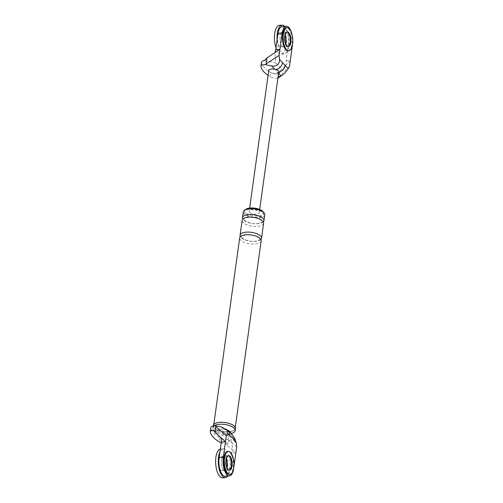 <?xml version="1.0" encoding="UTF-8"?>
<svg xmlns="http://www.w3.org/2000/svg" width="503" height="503" viewBox="0 0 503 503"><rect width="100%" height="100%" fill="white"/><g stroke="black" fill="none" stroke-linecap="round" stroke-linejoin="round"><path stroke-width="0.38" stroke-dasharray="2.52 1.89" d="M219.893 452.015A14.455 5.973 -94 0 1 223.294 448.833A14.455 5.973 -94 0 1 226.105 450.216A14.455 5.973 -94 0 1 230.267 462.98A14.455 5.973 -94 0 1 227.796 476.045M225.199 456.73A7.224 2.987 -94 0 1 226.432 458.899A7.224 2.987 -94 0 0 225.199 456.73A7.224 2.987 -94 0 0 223.797 456.039A7.224 2.987 -94 0 1 225.199 456.73M229.657 470.123L228.997 470.167A7.224 2.987 86 0 0 229.324 470.098A7.224 2.987 -94 0 1 228.997 470.167A7.224 2.987 -94 0 1 227.595 469.475A7.224 2.987 -94 0 1 225.482 461.477A7.224 2.987 -94 0 1 227.997 455.749A7.224 2.987 -94 0 1 228.324 455.768A7.224 2.987 86 0 0 227.997 455.749A7.224 2.987 86 0 0 225.482 461.477A7.224 2.987 86 0 0 227.595 469.475A7.224 2.987 86 0 0 228.997 470.167L224.797 470.456A7.224 2.987 -94 0 0 227.016 467.262A7.224 2.987 -94 0 1 224.797 470.456A7.224 2.987 -94 0 1 223.395 469.771A7.224 2.987 -94 0 1 221.282 461.773A7.224 2.987 -94 0 1 223.797 456.039L221.169 456.227A7.224 2.987 -94 0 1 222.578 456.913A7.224 2.987 -94 0 1 224.684 464.91A7.224 2.987 -94 0 1 222.175 470.645A7.224 2.987 -94 0 1 220.767 469.953A7.224 2.987 -94 0 1 218.654 461.955A7.224 2.987 -94 0 1 221.169 456.227M220.301 449.066A14.455 5.973 -94 0 1 220.666 449.016A14.455 5.973 -94 0 1 223.483 450.399A14.455 5.973 -94 0 1 227.702 466.394A14.455 5.973 -94 0 1 222.678 477.85M229.299 474.492A11.563 4.779 86 0 0 233.323 465.325A11.563 4.779 86 0 0 229.946 452.53A11.563 4.779 86 0 0 227.696 451.424M284.78 26.414A14.455 5.973 -94 0 1 284.899 26.533A14.455 5.973 -94 0 1 289.118 42.529A14.455 5.973 -94 0 1 284.094 53.984A14.455 5.973 -94 0 1 281.278 52.601A14.455 5.973 -94 0 1 277.109 39.693M283.994 33.047A7.224 2.987 -94 0 1 285.226 35.216A7.224 2.987 86 0 0 283.994 33.047A7.224 2.987 86 0 0 282.585 32.355A7.224 2.987 -94 0 1 283.994 33.047M285.805 43.579A7.224 2.987 -94 0 1 283.591 46.773A7.224 2.987 -94 0 1 282.183 46.087A7.224 2.987 -94 0 1 280.07 38.09A7.224 2.987 -94 0 1 282.585 32.355A7.224 2.987 86 0 0 280.07 38.09A7.224 2.987 86 0 0 282.183 46.087A7.224 2.987 86 0 0 283.591 46.773A7.224 2.987 86 0 0 285.805 43.579M279.454 25.332A14.455 5.973 -94 0 1 282.271 26.716A14.455 5.973 -94 0 1 286.49 42.711A14.455 5.973 -94 0 1 281.466 54.167A14.455 5.973 -94 0 1 278.656 52.784A14.455 5.973 -94 0 1 275.977 47.854M279.555 46.27A7.224 2.987 -94 0 1 277.449 38.272A7.224 2.987 -94 0 1 279.957 32.544A7.224 2.987 -94 0 1 281.366 33.229A7.224 2.987 -94 0 1 283.478 41.227A7.224 2.987 -94 0 1 280.963 46.961A7.224 2.987 -94 0 1 279.555 46.27M288.093 50.809A11.563 4.779 86 0 0 292.111 41.642A11.563 4.779 86 0 0 288.735 28.847A11.563 4.779 86 0 0 286.484 27.74M287.439 32.022L286.785 32.066A7.224 2.987 86 0 1 287.119 32.085A7.224 2.987 86 0 0 286.785 32.066A7.224 2.987 86 0 0 284.27 37.794A7.224 2.987 86 0 0 286.383 45.792A7.224 2.987 86 0 0 287.791 46.483A7.224 2.987 86 0 0 288.118 46.414A7.224 2.987 86 0 1 287.791 46.483L280.963 46.961M230.739 432.668A7.224 2.987 7.9 0 1 229.645 434.649A7.224 2.987 7.9 0 1 228.915 434.957A7.224 2.987 7.9 0 1 217.239 432.926A7.224 2.987 7.9 0 1 217.089 432.769A7.224 2.987 7.9 0 1 223.634 429.298L223.854 429.537A7.224 5.866 136.9 0 1 228.224 431.115M223.854 429.537A6.721 2.779 7.9 0 1 229.752 431.882A6.721 2.779 7.9 0 1 228.695 434.718A7.224 5.866 136.9 0 1 233.071 436.302L233.071 436.302A7.224 5.866 136.9 0 1 233.197 436.441M213.127 429.977L224.596 432.429L221.351 437.931M236.693 446.846L228.387 439.968L227.576 445.809L225.753 443.489A6.357 2.628 7.9 0 1 221.182 442.741M227.576 445.809L232.593 449.959L231.518 439.836L225.753 443.489M224.596 432.429L231.518 439.836M228.387 439.968L227.677 439.251L230.978 437.157L234.348 437.667M225.199 476.228A13.009 5.376 -94 0 0 229.487 468.802L231.657 453.159L235.857 452.87L232.593 449.99L231.657 453.159M222.175 470.645L224.797 470.456A7.224 2.987 -94 0 1 223.395 469.771A7.224 2.987 -94 0 1 221.282 461.773A7.224 2.987 -94 0 1 223.797 456.039L228.651 455.705M235.467 428.638A11.198 4.628 7.9 0 1 226.344 431.914A11.198 4.628 7.9 0 1 214.203 427.802A11.198 4.628 7.9 0 1 213.278 425.557M234.216 426.412A10.84 4.477 7.9 0 1 235.108 428.587A10.84 4.477 7.9 0 1 226.281 431.756A10.84 4.477 7.9 0 1 214.53 427.783A10.84 4.477 7.9 0 1 213.637 425.607A10.84 4.477 7.9 0 1 222.464 422.438A10.84 4.477 7.9 0 1 234.216 426.412M221.571 427.097L223.634 429.298A7.224 2.987 7.9 0 1 227.318 430.147M228.695 434.718L230.978 437.157M227.677 439.251A6.357 2.628 7.9 0 1 219.981 437.773A38.039 15.712 7.9 0 1 210.839 427.99L210.26 432.165M210.807 427.55A6.357 2.628 -172.1 0 0 210.839 427.99M263.207 211.996A9.394 3.879 7.9 0 1 263.528 213.285A9.394 3.879 7.9 0 1 255.876 216.032A9.394 3.879 7.9 0 1 245.69 212.587A9.394 3.879 7.9 0 1 244.917 210.707A9.394 3.879 7.9 0 1 245.571 209.544M264.779 214.787A10.84 4.477 7.9 0 1 255.945 217.956A10.84 4.477 7.9 0 1 244.194 213.982A10.84 4.477 7.9 0 1 243.301 211.807M262.572 212.706A9.394 3.879 7.9 0 1 263.346 214.592A9.394 3.879 7.9 0 1 255.694 217.34A9.394 3.879 7.9 0 1 245.508 213.894A9.394 3.879 7.9 0 1 244.735 212.008A9.394 3.879 7.9 0 1 252.387 209.261A9.394 3.879 7.9 0 1 262.572 212.706M261.158 240.862A10.84 4.477 7.9 0 1 252.33 244.03A10.84 4.477 7.9 0 1 240.579 240.057A10.84 4.477 7.9 0 1 239.686 237.881M233.398 432.674A11.198 4.628 7.9 0 1 223.464 433.636A11.198 4.628 7.9 0 1 214.171 430.002A11.198 4.628 7.9 0 1 213.926 429.763A11.198 4.628 7.9 0 1 213.008 427.512A11.198 4.628 7.9 0 1 214.291 425.733M263.308 221.892A10.84 4.477 7.9 0 1 253.537 223.716A10.84 4.477 7.9 0 1 243.383 219.849A10.84 4.477 7.9 0 1 242.786 219.044M263.603 223.263A10.84 4.477 7.9 0 1 254.769 226.432A10.84 4.477 7.9 0 1 243.018 222.458A10.84 4.477 7.9 0 1 242.125 220.283M260.862 239.491A10.84 4.477 7.9 0 1 251.098 241.314A10.84 4.477 7.9 0 1 240.937 237.447A10.84 4.477 7.9 0 1 240.34 236.643M275.883 69.54A7.224 5.866 136.9 0 1 275.091 69.64L274.726 69.244M261.497 62.271A6.357 2.628 -172.1 0 0 261.522 62.712A38.039 15.712 -172.1 0 0 270.664 72.495A6.357 2.628 -172.1 0 0 277.021 74.042L282.787 70.382L275.864 62.982L274.789 52.853M275.864 62.982L264.389 60.53M277.021 74.042L286.031 64.881L282.787 70.382M277.914 78.066L278.725 77.173L279.536 71.338M289.47 66.497L278.725 77.173M286.106 60.762L290.306 60.473L286.037 64.856L286.106 60.762L288.276 45.119A13.009 5.376 86 0 0 282.183 26.59M292.576 44.05A13.009 5.376 86 0 0 291.859 33.808M279.957 32.544L286.785 32.066A7.224 2.987 86 0 0 284.27 37.794A7.224 2.987 86 0 0 286.383 45.792A7.224 2.987 86 0 0 287.791 46.483L288.445 46.439M275.091 69.64A4.338 1.792 7.9 0 1 277.675 72.401L278.04 72.79A5.055 2.087 7.9 0 1 273.418 73.262A5.055 2.087 7.9 0 1 269.162 71.52A5.055 2.087 7.9 0 1 268.747 70.508M278.769 71.898A5.055 2.087 7.9 0 1 278.04 72.79L278.568 73.356M249.626 212.316A5.055 2.087 -172.1 0 0 255.109 214.171A5.055 2.087 -172.1 0 0 259.234 212.687A5.055 2.087 -172.1 0 0 258.819 211.675A5.055 2.087 -172.1 0 0 253.33 209.82A5.055 2.087 -172.1 0 0 249.211 211.298A5.055 2.087 -172.1 0 0 249.626 212.316M277.782 78.141A6.357 2.628 7.9 0 1 270.086 76.67A38.039 15.712 7.9 0 1 268.074 75.381M278.719 72.243A7.224 5.866 136.9 0 1 277.675 72.401M229.487 468.802L233.688 468.513M219.981 437.773L219.402 441.948M288.276 45.119L292.482 44.83M260.944 66.886L261.522 62.712M270.086 76.67L270.664 72.495M223.294 448.833L220.666 449.016M284.094 53.984L281.466 54.167M213.8 424.45L213.637 425.607M235.272 427.431L235.108 428.587M213.234 425.896L213.008 427.512M229.645 434.649L231.55 433.643M217.239 432.926L214.171 430.002M244.917 210.707L244.735 212.008M263.528 213.285L263.346 214.592M244.257 220.169C243.333 218.598 242.735 218.623 248.759 217.29C254.707 217.214 259.064 218.371 261.837 220.767C261.692 222.584 265.106 220.943 258.699 223.495C253.732 224.344 248.916 223.231 244.257 220.169M241.811 237.768C240.893 236.196 240.289 236.221 246.319 234.888C252.261 234.813 256.618 235.97 259.391 238.372C259.252 240.183 262.667 238.541 256.26 241.094C251.286 241.943 246.476 240.83 241.811 237.768M249.658 208.06L249.211 211.298M259.68 209.449L259.234 212.687"/><path stroke-width="0.75" d="M227.796 476.045A14.455 5.973 -94 0 1 225.3 477.668A14.455 5.973 -94 0 1 222.489 476.284A14.455 5.973 -94 0 1 219.893 452.015M226.432 458.899A7.224 2.987 -94 0 1 227.016 467.262A7.224 2.987 -94 0 0 226.432 458.899M225.3 477.668L222.678 477.85A14.455 5.973 -94 0 1 219.861 476.467A14.455 5.973 -94 0 1 215.63 460.905A14.455 5.973 -94 0 1 220.301 449.066M228.349 451.38L227.696 451.424A11.563 4.779 86 0 0 223.672 460.591A11.563 4.779 86 0 0 227.048 473.386A11.563 4.779 86 0 0 229.299 474.492L229.959 474.442A11.563 4.779 86 0 0 233.977 465.281A11.563 4.779 86 0 0 230.6 452.48A11.563 4.779 86 0 0 228.349 451.38A11.563 4.779 86 0 0 224.332 460.547A11.563 4.779 86 0 0 227.708 473.342A11.563 4.779 86 0 0 229.959 474.442M229.324 470.098A7.224 2.987 86 0 0 231.518 464.043A7.224 2.987 86 0 0 229.399 456.441A7.224 2.987 86 0 0 228.324 455.768A7.224 2.987 -94 0 1 229.399 456.441A7.224 2.987 -94 0 1 231.518 464.043A7.224 2.987 -94 0 1 229.324 470.098M230.06 456.391A7.224 2.987 86 0 0 228.651 455.705A7.224 2.987 86 0 0 226.136 461.433A7.224 2.987 86 0 0 228.249 469.431A7.224 2.987 86 0 0 229.657 470.123A7.224 2.987 86 0 0 232.166 464.388A7.224 2.987 86 0 0 230.06 456.391M277.109 39.693A14.455 5.973 -94 0 1 282.082 25.15A14.455 5.973 -94 0 1 284.78 26.414M285.226 35.216A7.224 2.987 -94 0 1 285.805 43.579A7.224 2.987 86 0 0 285.226 35.216M275.977 47.854A14.455 5.973 -94 0 1 274.751 33.185A14.455 5.973 -94 0 1 279.454 25.332L282.082 25.15M287.144 27.696L286.484 27.74A11.563 4.779 86 0 0 282.466 36.908A11.563 4.779 86 0 0 285.842 49.703A11.563 4.779 86 0 0 288.093 50.809L288.747 50.765A11.563 4.779 86 0 0 292.771 41.598A11.563 4.779 86 0 0 289.395 28.797A11.563 4.779 86 0 0 287.144 27.696A11.563 4.779 86 0 0 283.12 36.864A11.563 4.779 86 0 0 286.496 49.659A11.563 4.779 86 0 0 288.747 50.765M288.118 46.414A7.224 2.987 86 0 0 290.313 40.366A7.224 2.987 86 0 0 288.194 32.758A7.224 2.987 86 0 0 287.119 32.085A7.224 2.987 86 0 1 288.194 32.758A7.224 2.987 86 0 1 290.313 40.366A7.224 2.987 86 0 1 288.118 46.414M288.848 32.708A7.224 2.987 86 0 0 287.439 32.022A7.224 2.987 86 0 0 284.931 37.75A7.224 2.987 86 0 0 287.037 45.748A7.224 2.987 86 0 0 288.445 46.439A7.224 2.987 86 0 0 290.96 40.705A7.224 2.987 86 0 0 288.848 32.708M229.399 475.932L225.199 476.228A13.009 5.376 -94 0 1 219.107 457.699L221.276 442.055L225.476 441.76L223.307 457.403A13.009 5.376 -94 0 0 229.399 475.932A13.009 5.376 -94 0 0 233.688 468.513L236.693 446.846L236.265 442.822L234.354 440.779C232.87 438.044 231.261 436.315 229.513 435.598L227.601 433.555L226.312 435.736L215.825 426.538L215.02 432.373L213.127 429.977A6.357 2.628 7.9 0 0 210.229 431.725L210.807 427.55A6.357 2.628 -172.1 0 1 215.001 425.689L215.825 426.538M221.276 442.055L221.351 437.962L225.476 441.76L226.312 435.736M233.071 436.302L230.783 432.712L228.224 431.115A7.224 5.866 136.9 0 1 228.23 431.121A7.224 5.866 136.9 0 1 229.513 435.598M233.197 436.441A7.224 5.866 136.9 0 1 234.354 440.779M227.601 433.555L226.954 429.757L221.571 427.097L215.001 425.689M221.351 437.962L215.02 432.373M221.182 442.741A6.357 2.628 7.9 0 1 219.402 441.948A38.039 15.712 7.9 0 1 210.26 432.165A6.357 2.628 7.9 0 1 210.229 431.725M233.185 436.428L234.348 437.667L236.265 442.822M213.234 425.896L213.278 425.557A11.198 4.628 7.9 0 1 222.401 422.281A11.198 4.628 7.9 0 1 234.549 426.387A11.198 4.628 7.9 0 1 235.467 428.638L235.197 430.593A11.198 4.628 7.9 0 1 233.398 432.674L231.55 433.643M227.318 430.147A7.224 2.987 7.9 0 1 230.211 431.851A7.224 2.987 7.9 0 1 230.739 432.668M245.571 209.544A9.394 3.879 7.9 0 1 254.072 208.066A9.394 3.879 7.9 0 1 262.755 211.398A9.394 3.879 7.9 0 1 263.207 211.996M242.786 219.044A10.84 4.477 7.9 0 1 242.49 217.673L243.301 211.807A10.84 4.477 7.9 0 1 252.135 208.638A10.84 4.477 7.9 0 1 263.886 212.612A10.84 4.477 7.9 0 1 264.779 214.787L263.962 220.654A10.84 4.477 7.9 0 1 263.308 221.892M213.8 424.45L239.686 237.881A10.84 4.477 7.9 0 1 248.513 234.712A10.84 4.477 7.9 0 1 260.265 238.686A10.84 4.477 7.9 0 1 261.158 240.862L235.272 427.431M214.291 425.733A11.198 4.628 7.9 0 1 224.52 424.438A11.198 4.628 7.9 0 1 234.279 428.342A11.198 4.628 7.9 0 1 235.197 430.593M242.49 217.673A10.84 4.477 7.9 0 1 251.318 214.504A10.84 4.477 7.9 0 1 263.069 218.478A10.84 4.477 7.9 0 1 263.962 220.654M240.34 236.643A10.84 4.477 7.9 0 1 240.05 235.272L242.125 220.283A10.84 4.477 7.9 0 1 250.959 217.114A10.84 4.477 7.9 0 1 262.711 221.087A10.84 4.477 7.9 0 1 263.603 223.263L261.522 238.252A10.84 4.477 7.9 0 1 260.862 239.491M240.05 235.272A10.84 4.477 7.9 0 1 248.878 232.103A10.84 4.477 7.9 0 1 260.629 236.077A10.84 4.477 7.9 0 1 261.522 238.252M291.859 33.808A13.009 5.376 86 0 0 286.383 26.301L282.183 26.59A13.009 5.376 86 0 0 277.895 34.015L275.726 49.659L279.926 49.363L279.09 55.387L265.112 64.585L271.677 65.987C276.889 66.578 279.505 64.384 279.517 59.411L282.56 62.661A7.224 5.866 136.9 0 1 275.883 69.54M266.169 63.743L266.98 57.902L264.389 60.53A6.357 2.628 -172.1 0 0 261.497 62.271L260.919 66.446A6.357 2.628 -172.1 0 0 260.944 66.886A38.039 15.712 7.9 0 0 268.074 75.381M266.98 57.902L279.926 49.363L282.095 33.72A13.009 5.376 86 0 1 286.383 26.301M282.56 62.661L288.181 68.678C286.27 71.627 283.906 74.079 281.089 76.054L277.914 78.066M288.181 68.678L289.47 66.497L292.482 44.83A13.009 5.376 86 0 0 292.576 44.05M279.09 55.387L279.517 59.411M275.726 49.659L274.789 52.828M249.658 208.06L268.747 70.508A5.055 2.087 7.9 0 1 274.726 69.244A5.055 2.087 7.9 0 1 278.354 70.879A5.055 2.087 7.9 0 1 278.769 71.898L259.68 209.449M265.112 64.585A6.357 2.628 -172.1 0 0 260.919 66.446M285.138 65.421A7.224 5.866 136.9 0 1 278.719 72.243M219.107 457.699L223.307 457.403M274.726 69.244L271.677 65.987M277.895 34.015L282.095 33.72M281.089 76.054L278.568 73.356M228.23 431.121L226.954 429.757"/></g></svg>
